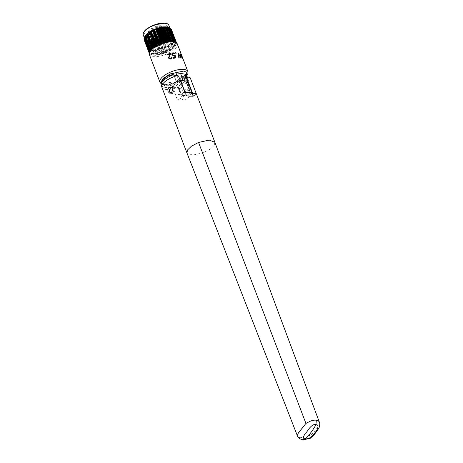 <?xml version="1.0" encoding="UTF-8"?>
<svg xmlns="http://www.w3.org/2000/svg" width="463" height="463" viewBox="0 0 463 463"><rect width="100%" height="100%" fill="white"/><g stroke="black" fill="none" stroke-linecap="round" stroke-linejoin="round"><path stroke-width="0.35" stroke-dasharray="2.31 1.74" d="M183.753 80.076L186.346 77.871L184.853 78.178L183.151 79.532A0.689 0.359 -125.3 0 1 183.753 80.076C181.143 81.934 177.873 83.456 173.949 84.642C171.258 85.568 168.11 85.892 164.492 85.609L164.782 84.798C170.673 85.319 176.797 83.566 183.151 79.532M160.997 83.247L164.492 85.609M167.728 75.654L165.69 76.956C160.377 81.141 160.076 83.757 164.782 84.798M189.06 77.159L186.346 77.871L188.539 77.28L189.952 77.547M186.149 77.697L184.882 78.16L181.675 77.917L185.258 76.887L192.66 96.269A0.689 0.359 -125.3 0 1 192.62 96.767A0.689 0.359 -125.3 0 1 192.446 96.802L181.791 95.228L185.773 92.415M186.334 76.841A15.632 11.992 -81.6 0 0 185.258 76.887M196.283 93.671L196.428 93.989L192.446 96.802M176.015 75.237A15.632 11.992 -81.6 0 0 173.723 75.185L170.228 76.233L167.994 75.475M173.723 75.185L181.126 94.568A0.689 0.359 54.7 0 0 181.791 95.228M184.725 76.806L174.256 75.261M186.711 94.4L188.487 95.899L189.98 95.54C191.67 93.121 191.462 91.275 189.361 89.99L188.007 90.372C186.734 91.408 186.3 92.75 186.711 94.4M214.873 142.291L214.178 145.394L210.399 149.011L203.257 152.773L192.62 155.117L186.954 152.952M319.603 422.852C319.748 423.495 319.401 424.305 318.567 425.289C316.692 428.86 314.134 432.066 310.91 434.907L306.981 436.707L300.435 437.697L302.761 439.827M300.435 437.697C298.589 437.344 297.512 436.534 297.2 435.266M161.136 28.868A6.141 2.327 -20.9 0 1 161.564 28.972M162.455 29.69A6.141 2.327 -20.9 0 1 162.218 30.899A6.141 2.327 -20.9 0 1 152.425 34.91A6.141 2.327 -20.9 0 1 151.957 34.812A6.141 2.327 -20.9 0 1 150.973 34.071M163.092 33.99A6.141 2.327 -20.9 0 1 163.52 34.094M164.22 35.935A6.141 2.327 -20.9 0 1 163.971 36.299M163.624 36.693A6.141 2.327 -20.9 0 1 163.022 37.237M162.53 37.607A6.141 2.327 -20.9 0 1 162.143 37.862M161.755 38.099A6.141 2.327 -20.9 0 1 161.437 38.284M160.892 38.568A6.141 2.327 -20.9 0 1 160.088 38.938M159.718 39.089A6.141 2.327 -20.9 0 1 159.382 39.222M158.329 39.569A6.141 2.327 -20.9 0 1 157.918 39.691M157.316 39.83A6.141 2.327 -20.9 0 1 156.511 39.98M154.625 40.061A6.141 2.327 -20.9 0 1 154.092 39.98M153.27 37.833A6.141 2.327 -20.9 0 1 153.612 37.416M155.076 36.218A6.141 2.327 -20.9 0 1 155.776 35.79M156.315 35.501A6.141 2.327 -20.9 0 1 156.702 35.31M157.721 34.87A6.141 2.327 -20.9 0 1 158.057 34.742M158.433 34.609A6.141 2.327 -20.9 0 1 159.284 34.355M159.88 34.204A6.141 2.327 -20.9 0 1 160.233 34.123M160.684 34.042A6.141 2.327 -20.9 0 1 161.147 33.978M161.761 33.926A6.141 2.327 -20.9 0 1 162.565 33.926M151.314 32.711A6.141 2.327 -20.9 0 1 151.656 32.294M153.12 31.096A6.141 2.327 -20.9 0 1 153.82 30.668M154.358 30.379A6.141 2.327 -20.9 0 1 154.746 30.188M155.765 29.748A6.141 2.327 -20.9 0 1 156.1 29.62M156.477 29.487A6.141 2.327 -20.9 0 1 157.327 29.233M157.924 29.082A6.141 2.327 -20.9 0 1 158.277 29.001M158.734 28.92A6.141 2.327 -20.9 0 1 159.191 28.856M159.804 28.804A6.141 2.327 -20.9 0 1 160.609 28.804M149.173 32.647A7.587 2.876 -20.9 0 1 154.11 28.532A7.587 2.876 -20.9 0 1 161.581 26.993A7.587 2.876 -20.9 0 1 162.849 27.421M163.069 27.595A7.587 2.876 -20.9 0 1 163.37 28.035A7.587 2.876 -20.9 0 1 163.439 28.561M163.173 29.36A7.587 2.876 -20.9 0 1 163.074 29.528A7.587 2.876 -20.9 0 1 157.304 33.429A7.587 2.876 -20.9 0 1 150.406 34.366M149.578 33.961A7.587 2.876 -20.9 0 1 149.19 33.446A7.587 2.876 -20.9 0 1 149.138 32.804M161.35 26.385A7.587 2.876 -20.9 0 1 163.138 27.427A7.587 2.876 -20.9 0 1 162.935 28.764A7.587 2.876 -20.9 0 1 157.68 32.578A7.587 2.876 -20.9 0 1 150.747 33.88A7.587 2.876 -20.9 0 1 150 33.701A7.587 2.876 -20.9 0 1 148.959 32.838A7.587 2.876 -20.9 0 1 152.993 28.359A7.587 2.876 -20.9 0 1 161.35 26.385M149.167 33.388A8.045 3.05 159.1 0 0 149.485 33.521A8.045 3.05 159.1 0 0 150.278 33.712A8.045 3.05 159.1 0 0 157.628 32.329A8.045 3.05 159.1 0 0 163.202 28.284A8.045 3.05 159.1 0 0 156.031 26.46A8.045 3.05 159.1 0 0 148.519 32.873M145 36.178A13.682 5.186 159.1 0 0 144.844 36.479L144.855 36.519M144.508 37.642A13.682 5.186 159.1 0 0 144.635 38.591A13.682 5.186 159.1 0 0 145.174 39.384M146.534 40.154A13.682 5.186 159.1 0 0 147.35 40.374M149.723 40.588A13.682 5.186 159.1 0 0 150.087 40.582M152.883 40.304A13.682 5.186 159.1 0 0 153.299 40.235M154.127 40.078A13.682 5.186 159.1 0 0 163.914 36.374M163.989 36.334A13.682 5.186 159.1 0 0 164.307 36.149M165.077 35.68A13.682 5.186 159.1 0 0 165.482 35.414M165.939 35.107A13.682 5.186 159.1 0 0 165.945 35.101A13.682 5.186 159.1 0 0 166.437 34.748M167.647 33.787A13.682 5.186 159.1 0 0 168.017 33.452M170.262 30.153A13.682 5.186 159.1 0 0 170.326 29.661M169.742 28.127A13.682 5.186 159.1 0 0 169.36 27.797M168.81 27.479A13.682 5.186 159.1 0 0 168.318 27.276M150.718 48.603L153.12 54.906A14.602 5.533 -20.9 0 0 153.195 54.912L153.971 55.062L151.476 48.54M153.971 55.062L154.301 55.074L151.551 47.886M149.074 41.392L148.745 41.381M152.014 47.602L154.839 54.987L155.371 55.068L150.145 41.386L149.566 41.844A14.602 5.533 -20.9 0 1 149.485 41.844L151.598 47.735M151.308 41.647L156.095 54.889A14.602 5.533 -20.9 0 1 156.008 54.894L155.371 55.068M153.218 46.659L156.095 54.889M156.367 54.894L156.899 54.952L153.733 46.67M156.899 54.952L157.466 54.767L152.067 41.224M154.584 45.727L158.005 54.68L158.525 54.715L153.299 41.033L152.946 41.433M155.007 40.68L154.665 41.103L159.451 54.368A14.602 5.533 -20.9 0 1 159.353 54.391L158.525 54.715M155.701 44.836L159.353 54.391M159.723 54.35L160.916 54.055L157.107 44.083M160.233 54.362L156.616 44.894M157.715 43.997L161.494 53.899L161.981 53.899L156.754 40.217L156.216 40.813A14.602 5.533 -20.9 0 1 156.112 40.842L155.857 40.808M161.981 53.899L162.71 53.534L158.792 43.285M162.409 53.772L157.189 40.09L156.754 40.217M157.646 40.287L157.189 40.09M158.514 39.656L158.23 40.096L163.289 53.343L164.174 53.181L160.273 42.972M164.822 52.747L165.91 52.498L160.69 38.817L159.81 39.627L164.822 52.747A14.602 5.533 -20.9 0 1 164.718 52.788L160.539 42.555M159.81 39.627A14.602 5.533 -20.9 0 1 159.712 39.668L159.44 39.668M165.91 52.498L166.258 52.203L162.328 41.913M161.199 38.956L160.69 38.817M161.963 38.255L161.755 38.713L166.813 51.96L167.189 51.937L167.6 51.74L162.374 38.059L162.901 38.169M164.371 41.282L167.959 51.416L164.122 41.369M168.185 51.26A14.602 5.533 -20.9 0 0 168.277 51.214L169.568 50.565L164.51 37.318L163.589 37.445L163.265 38.093M169.203 50.918L165.54 41.329M166.541 41.045L169.875 50.351A14.602 5.533 -20.9 0 1 169.788 50.398L169.568 50.565M166.252 40.866L169.875 50.351M170.066 50.282L170.697 50.045L165.47 36.363L166.003 36.421M170.343 50.264L166.888 41.224M169.481 40.356L172.415 48.731L167.357 35.483L166.512 35.674L166.344 36.317M166.46 36.12L171.351 49.437A14.602 5.533 -20.9 0 1 171.269 49.489L170.697 50.045M167.965 40.565L171.351 49.437M172.612 48.546A14.602 5.533 -20.9 0 0 172.682 48.493L173.26 48.198L168.04 34.517L168.544 34.534M172.983 48.43L170.083 40.837M168.833 34.412L174.053 47.486L168.833 34.412A14.602 5.533 -20.9 0 1 168.769 34.47L173.781 47.585L170.754 40.327M172.751 40.935L174.811 46.578A14.602 5.533 -20.9 0 1 174.759 46.63L174.053 47.486M169.545 33.579L169.747 33.51A14.602 5.533 -20.9 0 0 169.799 33.458L174.811 46.578M174.887 46.52L175.402 45.889L170.343 32.642L169.892 32.647M174.933 46.56L172.786 40.947M170.558 32.341L175.616 45.588L170.563 32.52A14.602 5.533 -20.9 0 1 170.534 32.56M176.09 44.784L171.079 31.663A14.602 5.533 -20.9 0 0 171.102 31.611L176.056 44.778L176.339 44.118L171.281 30.871L170.83 31.096L176.114 44.732A14.602 5.533 -20.9 0 1 176.09 44.784L175.986 44.98M176.05 44.784L174.945 41.467M170.911 30.894L174.678 41.172M171.345 30.604L176.281 43.962L171.42 30.761A14.602 5.533 -20.9 0 1 171.408 30.807L171.281 30.871M176.281 43.962L176.461 43.319L171.403 30.072L171.055 30.28M176.305 43.771L171.079 30.089M176.206 42.422L171.397 29.823M171.293 29.343L175.923 41.734M175.952 42.393L170.731 28.712L171.206 29.128M170.361 28.289L170.789 28.521M175.587 41.971L175.217 41.253M174.713 41.392L169.684 27.815M173.775 41.057L173.584 40.547M149.867 49.645L150.07 50.166M149.387 50.438L149.613 51.034M149.161 51.26L149.37 52.041M143.981 38.817L144.143 38.36L149.225 51.671M148.964 52.082L149.15 52.788M144.091 39.54L143.993 39.06M149.393 52.597L144.167 38.915L149.393 52.597M149.074 52.331L144.491 39.737L149.717 53.419L149.103 52.88L144.097 39.76A14.602 5.533 -20.9 0 1 144.08 39.72M149.717 53.419L149.225 52.718M149.271 51.723L145.006 40.287L144.595 40.368L149.659 53.615L150.232 53.968L145.006 40.721L149.393 52.035M150.961 54.42L150.11 54.026A14.602 5.533 -20.9 0 1 150.07 53.997L145.064 40.883A14.602 5.533 -20.9 0 0 145.104 40.906L145.735 40.738L149.433 50.415M149.584 50.398L145.932 41.323A14.602 5.533 -20.9 0 1 145.88 41.3L145.799 41.155M150 50.374L151.916 54.721A14.602 5.533 -20.9 0 0 151.98 54.738L149.983 49.512M151.644 54.686L151.152 54.518L151.893 54.756L149.914 49.57L151.893 54.756M146.904 41.606L146.418 41.004M147.147 41.548L152.205 54.796L153.01 54.975L147.969 41.67L147.494 41.253L146.968 41.618M147.79 41.294L147.494 41.253M144.491 39.737L144.097 39.76M171.079 31.663L170.378 31.97M154.341 41.271L153.299 41.033M151.088 41.768A14.602 5.533 -20.9 0 1 150.996 41.774L150.799 41.693M150.51 41.369L150.145 41.386M153.241 55.091A13.913 5.272 159.1 0 0 165.945 52.701A13.913 5.272 159.1 0 0 175.581 45.71A13.913 5.272 159.1 0 0 161.072 43.296A13.913 5.272 159.1 0 0 151.87 54.767A13.913 5.272 159.1 0 0 153.241 55.091M152.721 54.935L153.01 54.975M154.839 54.987L154.578 54.964A14.602 5.533 -20.9 0 1 154.492 54.964M158.005 54.68L157.727 54.692A14.602 5.533 -20.9 0 1 157.634 54.703L157.466 54.767M161.494 53.899L161.222 53.934A14.602 5.533 -20.9 0 1 161.124 53.963L160.916 54.055M163.289 53.343L163.022 53.39A14.602 5.533 -20.9 0 1 162.924 53.424L162.71 53.534M164.174 53.181L164.498 52.915M166.813 51.96L166.582 52.018A14.602 5.533 -20.9 0 1 166.483 52.064L166.258 52.203M167.6 51.74L167.959 51.416M171.518 49.367L172.415 48.731M173.26 48.198L173.602 47.782M175.616 45.588L175.57 45.64A14.602 5.533 -20.9 0 1 175.535 45.687L175.402 45.889M163.063 33.984A5.232 1.985 159.1 0 0 161.981 33.51A5.232 1.985 159.1 0 0 155.429 35.321A5.232 1.985 159.1 0 0 154.029 38.504M156.019 38.689A5.232 1.985 159.1 0 0 156.835 38.574M157.437 38.446A5.232 1.985 159.1 0 0 157.86 38.336M158.913 37.989A5.232 1.985 159.1 0 0 159.249 37.862M159.619 37.706A5.232 1.985 159.1 0 0 160.418 37.324M160.956 37.028A5.232 1.985 159.1 0 0 161.269 36.837M161.656 36.577A5.232 1.985 159.1 0 0 162.033 36.293M162.507 35.871A5.232 1.985 159.1 0 0 163.051 35.188M163.26 34.424A5.232 1.985 159.1 0 0 163.115 34.054M159.029 36.172A1.059 0.399 159.1 0 0 159.064 35.57A1.059 0.399 159.1 0 0 158.797 35.57M158.404 35.645A1.059 0.399 159.1 0 0 158.062 35.767M158.346 36.513A1.059 0.399 159.1 0 0 158.682 36.374M190.432 92.658L190.75 93.474C191.121 94.747 190.849 95.789 189.928 96.599L191.665 96.802L192.533 95.453L192.458 93.717A1.84 0.695 -20.9 0 1 192.874 93.966A1.84 0.695 -20.9 0 1 192.324 94.793L184.853 75.22A1.84 0.695 159.1 0 0 185.403 74.393M189.928 96.599L185.541 99.701L182.989 100.807L177.699 86.743L185.837 80.99M180.582 80.215L172.444 85.968L172.323 87.05L175.245 87.478L177.699 86.743M172.444 85.968L177.375 99.979L179.916 98.874L184.303 95.772C185.223 94.956 185.518 93.92 185.177 92.652L185.05 92.316M185.177 92.652L183.365 92.374L182.52 95.494L184.303 95.772M176.889 75.405L183.365 92.374A1.84 0.695 159.1 0 0 180.935 93.109L174.001 74.942M184.853 75.22L175.066 82.136A1.84 0.695 159.1 0 1 172.635 82.877L163.543 81.534A1.84 0.695 159.1 0 1 163.682 80.458L171.64 74.827M153.322 55.033C156.916 56.035 163.045 54.194 171.715 49.512C178.73 44.454 175.541 41.514 172.589 41.41C168.995 40.414 162.866 42.249 154.196 46.931C147.182 51.989 150.371 54.929 153.322 55.033M183.574 60.271C183.637 60.902 183.302 60.427 182.567 58.842L181.901 56.538M181.953 56.787L181.577 55.12M182.422 57.302L181.664 55.323L182.619 58.633L183.383 59.796M181.039 58.193L180.477 54.715M170.754 53.297L166.946 54.362M171.426 57.829L170.569 58.569L168.949 57.892L168.92 57.314M171.877 58.205L171.906 56.92L171.408 57.036M169.765 54.107L168.457 58.101M175.656 57.968L175.182 55.334L174.163 55.728L172.45 54.79L172.496 53.789M175.089 57.47L173.295 57.777M175.205 54.032L173.116 52.73L172.01 53.407M180.558 56.92L177.948 52.794M182.596 58.917L179.957 53.355M179.222 57.881L178.579 54.246M183.498 60.126L183.551 60.283C183.614 60.908 183.279 60.433 182.544 58.847L181.351 54.57M183.313 59.646L183.093 59.067M182 56.648L182.619 58.141M181.664 55.323L181.988 56.602M171.605 87.715A2.697 2.072 98.4 0 1 173.503 89.058A2.697 2.072 98.4 0 1 173.093 92.137A2.697 2.072 98.4 0 1 170.731 92.907M185.501 94.053A2.697 2.072 -81.6 0 0 189.101 94.07A2.697 2.072 -81.6 0 0 187.556 90.03A2.697 2.072 -81.6 0 0 185.501 94.053M161.24 84.862A14.723 5.579 159.1 0 0 173.729 86.378A14.723 5.579 159.1 0 0 188.539 77.28L188.36 77.13M192.66 96.269L196.289 93.7M181.126 94.568L184.76 91.998M161.894 87.333A14.943 5.666 159.1 0 0 171.09 89.18A14.943 5.666 159.1 0 0 185.345 83.404A14.943 5.666 159.1 0 0 189.963 77.576M143.773 32.358L145.7 36.062M148.114 36.38L148.484 36.38M151.297 36.143L151.714 36.079M151.742 36.073L163.219 31.687M163.485 31.519L163.89 31.247M164.342 30.934L164.845 30.57M166.038 29.58L166.408 29.233M167.947 27.259L165.129 23.208M143.27 35.014A13.682 5.186 159.1 0 0 144.89 36.473M145.168 36.577A13.682 5.186 159.1 0 0 145.984 36.797M148.357 37.011A13.682 5.186 159.1 0 0 148.721 37.005M151.517 36.727A13.682 5.186 159.1 0 0 151.933 36.658M151.962 36.652A13.682 5.186 159.1 0 0 163.439 32.271M163.711 32.103A13.682 5.186 159.1 0 0 164.116 31.837M164.573 31.53A13.682 5.186 159.1 0 0 165.071 31.171M166.281 30.211A13.682 5.186 159.1 0 0 166.651 29.875M168.578 27.444A13.682 5.186 159.1 0 0 168.827 25.251M157.287 54.906L153.965 46.196M155.799 44.813L159.451 54.368M160.655 54.258L156.922 44.489M163.74 53.338L159.914 43.325M159.712 39.668L164.718 52.788M167.189 51.937L163.422 42.069M175.118 46.329L173.012 40.825M175.436 41.583L175.298 41.213M190.75 93.474L192.458 93.717L192.157 92.913M186.132 76.314L174.047 83.444L164.631 84.654L161.552 83.108M187.845 71.516A14.943 5.666 -20.9 0 1 179.904 80.342A14.943 5.666 -20.9 0 1 163.445 84.225A14.943 5.666 -20.9 0 1 159.926 82.177M149.375 54.547A14.943 5.666 159.1 0 0 152.894 56.596A14.943 5.666 159.1 0 0 169.354 52.713A14.943 5.666 159.1 0 0 177.294 43.887M192.62 96.767L196.451 94.058M189.361 89.99L170.517 87.206M188.487 95.899L169.643 93.121M162.218 30.899L162.652 30.205M162.86 29.875L163.074 29.528M151.957 34.812L151.175 34.586M151.135 34.575L150.643 34.43M148.959 32.838L149.19 33.446M163.138 27.427L163.37 28.035M162.935 28.764L163.202 28.284M150 33.701L149.485 33.521M144.271 37.648L144.635 38.591M169.828 27.873L170.193 28.833M171.102 31.513L176.131 44.685M170.795 31.038L174.684 41.213M170.963 29.424L176.229 43.215M175.193 41.271L175.454 41.948M173.579 40.547L173.787 41.08M149.399 50.432L149.647 51.098M144.219 38.915L149.485 52.707M144.988 40.183L150.249 53.957M145.023 40.831L150.047 53.974M175.581 45.71L175.865 45.195M151.87 54.767L151.21 54.536M192.492 92.965L192.874 93.966M161.06 83.658L164.081 84.793L171.275 84.289L182.341 79.729L186.224 76.545M182.329 57.065L182.127 56.532"/><path stroke-width="0.69" d="M187.058 92.16L196.179 93.509C195.635 93.96 192.596 93.509 187.058 92.16A14.943 5.666 159.1 0 0 185.773 92.415L184.76 91.998L178.539 75.984A15.632 11.992 -81.6 0 0 176.015 75.237L174.58 75.023M167.762 75.637L168.885 75.295L165.453 77.373L161.008 83.346C160.441 82.466 162.878 78.288 165.528 76.991A0.689 0.359 -125.3 0 1 165.69 76.956M168.96 75.162L172.884 74.85L176.982 75.66L172.815 74.96L168.885 75.295L165.528 76.991A0.689 0.359 -125.3 0 0 165.453 77.373M189.876 77.46L189.06 77.159L189.952 77.547M189.801 77.425L190.073 77.686A15.632 11.992 -81.6 0 0 187.55 76.939A15.632 11.992 -81.6 0 0 186.334 76.841M190.247 77.865L196.283 93.671M196.289 93.7L196.428 93.989A14.943 5.666 159.1 0 0 196.422 93.977A14.943 5.666 159.1 0 0 196.179 93.509M177.022 75.538L178.539 75.984M168.115 91.657C167.49 88.983 168.289 87.501 170.517 87.206C173.833 87.507 172.3 93.694 169.643 93.121L168.115 91.657M178.712 76.163L176.982 75.66A14.943 5.666 159.1 0 0 161.894 87.333L161.24 84.862A14.723 5.579 159.1 0 1 172.815 74.96L168.937 75.162M305.933 423.419L309.799 421.411C312.311 420.323 314.481 419.935 316.298 420.248L315.951 424.698A58.633 44.957 -81.6 0 1 305.401 438.889C301.54 438.698 304.041 435.035 307.015 431.585C309.209 428.09 312.832 423.523 315.951 424.698C319.528 424.496 317.913 429.398 314.933 432.749C312.091 436.979 308.914 439.022 305.401 438.889L302.761 439.827C299.833 439.057 298.016 437.657 297.31 435.608L298.317 433.05L305.933 423.419L198.558 142.442L191.416 146.21L187.561 149.937L186.948 152.94L297.31 435.614M198.558 142.442L209.218 140.098L214.873 142.291L196.422 93.977M316.298 420.248C318.075 420.468 319.175 421.336 319.603 422.852L319.69 423.118C319.985 423.205 319.892 424.415 319.418 426.741C319.094 428.055 317.213 430.862 313.781 435.145L310.169 438.38L302.924 439.85M160.609 28.804A6.141 2.327 -20.9 0 1 161.002 28.845A6.141 2.327 -20.9 0 1 161.136 28.868M161.564 28.972A6.141 2.327 -20.9 0 1 162.455 29.69L164.411 34.812A6.141 2.327 -20.9 0 1 164.22 35.935M162.565 33.926A6.141 2.327 -20.9 0 1 162.959 33.967A6.141 2.327 -20.9 0 1 163.092 33.99M163.52 34.094A6.141 2.327 -20.9 0 1 164.411 34.812M163.971 36.299A6.141 2.327 -20.9 0 1 163.624 36.693M163.022 37.237A6.141 2.327 -20.9 0 1 162.53 37.607M162.143 37.862A6.141 2.327 -20.9 0 1 161.755 38.099M161.437 38.284A6.141 2.327 -20.9 0 1 160.892 38.568M160.088 38.938A6.141 2.327 -20.9 0 1 159.718 39.089M159.382 39.222A6.141 2.327 -20.9 0 1 158.329 39.569M157.918 39.691A6.141 2.327 -20.9 0 1 157.316 39.83M156.511 39.98A6.141 2.327 -20.9 0 1 156.048 40.038M155.776 40.067A6.141 2.327 -20.9 0 1 154.625 40.061M154.092 39.98A6.141 2.327 -20.9 0 1 153.647 39.841M153.375 39.702A6.141 2.327 -20.9 0 1 152.929 39.193A6.141 2.327 -20.9 0 1 152.923 38.516M153.033 38.232A6.141 2.327 -20.9 0 1 153.27 37.833M153.612 37.416A6.141 2.327 -20.9 0 1 154.468 36.646M154.688 36.484A6.141 2.327 -20.9 0 1 155.076 36.218M155.776 35.79A6.141 2.327 -20.9 0 1 156.315 35.501M156.702 35.31A6.141 2.327 -20.9 0 1 157.721 34.87M158.057 34.742A6.141 2.327 -20.9 0 1 158.433 34.609M159.284 34.355A6.141 2.327 -20.9 0 1 159.88 34.204M160.233 34.123A6.141 2.327 -20.9 0 1 160.684 34.042M161.147 33.978A6.141 2.327 -20.9 0 1 161.761 33.926M152.929 39.193L150.973 34.071A6.141 2.327 -20.9 0 1 150.967 33.394M151.077 33.11A6.141 2.327 -20.9 0 1 151.314 32.711M151.656 32.294A6.141 2.327 -20.9 0 1 152.512 31.525M152.732 31.362A6.141 2.327 -20.9 0 1 153.12 31.096M153.82 30.668A6.141 2.327 -20.9 0 1 154.358 30.379M154.746 30.188A6.141 2.327 -20.9 0 1 155.765 29.748M156.1 29.62A6.141 2.327 -20.9 0 1 156.477 29.487M157.327 29.233A6.141 2.327 -20.9 0 1 157.924 29.082M158.277 29.001A6.141 2.327 -20.9 0 1 158.734 28.92M159.191 28.856A6.141 2.327 -20.9 0 1 159.804 28.804M163.439 28.561A7.587 2.876 -20.9 0 1 163.173 29.36M150.643 34.43L150.406 34.366A7.587 2.876 -20.9 0 1 149.578 33.961M149.138 32.804A7.587 2.876 -20.9 0 1 149.173 32.647L149.746 32.092L154.972 45.773L154.185 45.762A14.602 5.533 -20.9 0 0 154.104 45.814L149.092 32.694A14.602 5.533 -20.9 0 1 149.173 32.642M148.519 32.873A8.045 3.05 159.1 0 0 149.167 33.388M169.238 27.595L168.318 27.276A13.682 5.186 159.1 0 0 166.969 26.958A13.682 5.186 159.1 0 0 154.474 29.308A13.682 5.186 159.1 0 0 145 36.178L144.578 36.936M149.381 50.687L149.537 51.237L149.161 51.26L144.103 38.012L144.392 37.353L149.341 50.519A14.602 5.533 -20.9 0 1 149.364 50.467L144.358 37.347L144.844 36.484A13.682 5.186 159.1 0 0 144.508 37.642M145.174 39.384A13.682 5.186 159.1 0 0 146.152 40.009M146.198 40.026A13.682 5.186 159.1 0 0 146.534 40.154M147.489 40.403A13.682 5.186 159.1 0 0 148.652 40.553M149.219 40.582A13.682 5.186 159.1 0 0 149.723 40.588M150.087 40.582A13.682 5.186 159.1 0 0 150.498 40.565M150.759 40.547A13.682 5.186 159.1 0 0 151.864 40.449M152.043 40.426A13.682 5.186 159.1 0 0 152.883 40.304M153.768 40.148A13.682 5.186 159.1 0 0 154.127 40.078M164.307 36.149A13.682 5.186 159.1 0 0 165.077 35.68M165.482 35.414A13.682 5.186 159.1 0 0 165.939 35.107M166.437 34.748A13.682 5.186 159.1 0 0 166.836 34.453M167.039 34.291A13.682 5.186 159.1 0 0 167.647 33.787M168.665 32.804A13.682 5.186 159.1 0 0 169.209 32.167M169.279 32.08A13.682 5.186 159.1 0 0 169.771 31.351M170.066 30.761A13.682 5.186 159.1 0 0 170.262 30.153M170.326 29.661A13.682 5.186 159.1 0 0 170.193 28.833A13.682 5.186 159.1 0 0 169.742 28.127M169.36 27.797A13.682 5.186 159.1 0 0 168.81 27.479M151.476 48.54L148.745 41.381L148.183 41.792A14.602 5.533 -20.9 0 1 148.114 41.786L147.969 41.67M151.551 47.886L149.074 41.392L148.745 41.381M151.598 47.735L149.074 41.392M150.996 41.774L150.51 41.369L149.775 41.739L152.014 47.602M153.733 46.67L151.673 41.271L151.308 41.647L153.218 46.659M155.799 44.813L154.439 41.248A14.602 5.533 -20.9 0 1 154.341 41.271L153.299 41.033L152.721 41.572A14.602 5.533 -20.9 0 1 152.628 41.583L151.673 41.271M152.946 41.433L154.584 45.727M154.341 41.271L155.701 44.836M157.107 44.083L155.857 40.808L155.007 40.68L154.665 41.103M156.616 44.894L155.007 40.68M156.754 40.217L156.436 40.651L157.715 43.997M158.792 43.285L157.646 40.287L157.189 40.09M160.273 42.972L158.948 39.5L158.016 40.269A14.602 5.533 -20.9 0 1 157.912 40.304L157.646 40.287M160.539 42.555L159.44 39.668L158.948 39.5M162.328 41.913L161.199 38.956L160.69 38.817M164.122 41.369L162.901 38.169L161.963 38.255L161.57 38.898A14.602 5.533 -20.9 0 1 161.471 38.944L161.199 38.956M163.433 37.902L163.265 38.093A14.602 5.533 -20.9 0 1 163.173 38.14L162.901 38.169M163.173 38.14L164.371 41.282M165.54 41.329L163.977 37.237L163.589 37.445M167.965 40.565L166.344 36.317A14.602 5.533 -20.9 0 1 166.263 36.369L165.47 36.363L164.863 37.231A14.602 5.533 -20.9 0 1 164.776 37.277L163.977 37.237M165.007 37.034L166.541 41.045M164.863 37.231L166.252 40.866M166.888 41.224L165.117 36.583M170.754 40.327L168.544 34.534L167.756 34.748L167.67 35.373A14.602 5.533 -20.9 0 1 167.6 35.425L169.481 40.356M170.083 40.837L167.756 34.748M170.534 32.56A14.602 5.533 -20.9 0 1 170.523 32.572L169.892 32.647L169.799 33.458M169.828 33.272L172.751 40.935M172.786 40.947L169.707 32.879M171.281 30.871L170.911 30.894L174.945 41.467M171.055 29.534L175.94 41.734M176.009 41.913L176.206 42.422M176.351 42.37L171.293 29.343L176.362 42.411A14.602 5.533 -20.9 0 0 176.351 42.37L171.339 29.25A14.602 5.533 -20.9 0 1 171.356 29.291L171.021 29.36M175.923 41.734L170.731 28.712M175.952 42.393L175.986 41.78A14.602 5.533 -20.9 0 0 175.957 41.745L175.587 41.971L175.436 41.41M174.603 40.86L169.487 27.711L170.332 28.104A14.602 5.533 -20.9 0 1 170.372 28.133L175.384 41.253A14.602 5.533 -20.9 0 0 175.344 41.224L170.216 28.162L170.789 28.521L175.847 41.768M175.373 41.242L170.216 28.162L170.951 28.631A14.602 5.533 -20.9 0 1 170.98 28.66L170.951 28.706M175.205 41.259L174.713 41.392L174.563 40.831A14.602 5.533 -20.9 0 0 174.51 40.813L174.024 41.132L173.538 40.53A14.602 5.533 -20.9 0 0 173.48 40.512L172.948 40.883L172.479 40.466L167.432 27.155L168.468 27.392L173.48 40.512M168.468 27.392A14.602 5.533 -20.9 0 1 168.532 27.41L169.504 27.693L174.51 40.813M168.555 27.375L169.29 27.618L174.348 40.866M168.798 27.45L173.775 41.057M173.584 40.547L168.567 27.415L173.579 40.547M168.237 27.334L173.295 40.582M166.148 27.057L166.477 27.068L171.704 40.75L171.136 40.391L166.148 27.057L171.368 40.738M163.549 27.178L168.775 40.86L168.382 40.906L162.982 27.369L164.348 27.242A14.602 5.533 -20.9 0 1 164.44 27.236L165.609 27.143L170.882 40.287A14.602 5.533 -20.9 0 1 170.963 40.287L166.078 27.143M165.077 27.062L170.303 40.744L169.446 40.356A14.602 5.533 -20.9 0 0 169.36 40.362L164.348 27.242M170.668 40.391L170.303 40.744M164.081 27.236L169.36 40.362M162.444 27.45L167.502 40.698L166.732 41.172L166.107 40.86L161.095 27.739L162.716 27.444A14.602 5.533 -20.9 0 1 162.808 27.427L162.982 27.369M161.917 27.415L167.143 41.097M160.215 27.768L165.441 41.45L164.585 41.323L159.527 28.075L159.787 27.873L160.725 27.786L166.009 40.883A14.602 5.533 -20.9 0 1 166.107 40.86M160.725 27.786L160.997 27.763A14.602 5.533 -20.9 0 1 161.095 27.739M158.033 28.359L158.948 28.231L164.012 41.479L163.694 41.913L162.797 41.844L157.738 28.596L158.033 28.359L163.26 42.04M158.468 28.231L163.694 41.913M156.274 28.949L157.16 28.787L162.218 42.035L161.928 42.48L161.008 42.463L155.95 29.215L156.274 28.949L161.494 42.631M159.758 43.314L159.249 43.175L154.191 29.927L154.532 29.632L159.758 43.314L160.632 42.503A14.602 5.533 -20.9 0 1 160.736 42.463L161.008 42.463M160.632 42.503L155.626 29.383A14.602 5.533 -20.9 0 1 155.724 29.343L155.95 29.215M152.848 30.39L153.629 30.176L158.687 43.424L158.074 44.072L157.547 43.962L152.489 30.714L152.848 30.39L158.074 44.072M156.465 44.894L155.933 44.813L150.874 31.565L151.245 31.212L156.465 44.894L157.183 44.037A14.602 5.533 -20.9 0 1 157.275 43.991L157.547 43.962M157.275 43.991L152.489 30.714M149.746 32.092L150.573 31.785A14.602 5.533 -20.9 0 1 150.66 31.733L150.874 31.565M150.377 31.854L155.435 45.102L150.573 31.785M150.105 31.872L155.331 45.553L154.972 45.773M145.515 35.576L150.556 49.483L150.099 49.495L145.041 36.247L145.637 35.553A14.602 5.533 -20.9 0 1 145.683 35.501L146.499 34.661L151.615 47.718A14.602 5.533 -20.9 0 1 151.673 47.666L146.84 34.355L147.182 33.932L147.465 33.706L152.686 47.388L152.773 46.757A14.602 5.533 -20.9 0 1 152.842 46.705L148.027 33.4L149.092 32.694M148.93 32.763L154.104 45.814M152.842 46.705L148.027 33.4M152.686 47.388L151.899 47.602M147.182 33.932L152.408 47.614M151.673 47.666L146.84 34.355M146.395 34.644L151.615 48.326L150.695 48.621A14.602 5.533 -20.9 0 0 150.649 48.673L145.637 35.553M151.557 47.909L151.615 48.326M145.561 35.61L150.649 48.673M144.844 36.484L149.873 49.744M144.855 36.519L149.867 49.645M150.099 49.495L146.418 41.004L149.914 49.57A14.602 5.533 -20.9 0 0 149.885 49.61L150.07 50.166L149.364 50.467M149.335 50.56L144.334 37.399A14.602 5.533 -20.9 0 1 144.358 37.347M149.613 51.034L149.387 50.438M144.039 38.279L149.034 51.358A14.602 5.533 -20.9 0 1 149.04 51.329L144.016 38.255A14.602 5.533 -20.9 0 1 144.028 38.209L144.103 38.012M149.028 51.376L143.981 38.817L144.143 38.36M144.167 38.915L148.964 52.082M149.04 52.064L148.947 52.122A14.602 5.533 -20.9 0 0 148.947 52.163L149.393 52.597M149.236 53.002L149.103 52.88A14.602 5.533 -20.9 0 1 149.092 52.84L144.201 39.089M149.092 52.84L144.08 39.72L149.092 52.84L149.427 52.77M149.225 52.718L149.074 52.331M145.799 41.155L149.433 50.415M150 50.374L146.418 41.004L145.932 41.323M146.094 41.271L149.584 50.398M149.983 49.512L146.968 41.618A14.602 5.533 -20.9 0 1 146.904 41.606L146.788 41.467M147.79 41.294L147.494 41.253M144.462 37.15L144.711 36.699M144.832 36.542L144.873 36.496A14.602 5.533 -20.9 0 1 144.913 36.444L145.041 36.247M147.465 33.706L147.766 33.637A14.602 5.533 -20.9 0 1 147.836 33.585M151.245 31.212L152.171 30.917A14.602 5.533 -20.9 0 1 152.263 30.871M153.629 30.176L153.866 30.112A14.602 5.533 -20.9 0 1 153.959 30.072L154.191 29.927M154.532 29.632L155.626 29.383M157.16 28.787L157.42 28.741A14.602 5.533 -20.9 0 1 157.524 28.706L157.738 28.596M158.948 28.231L159.22 28.197A14.602 5.533 -20.9 0 1 159.324 28.168L159.527 28.075M165.609 27.143L165.87 27.167A14.602 5.533 -20.9 0 1 165.951 27.167M166.477 27.068L167.253 27.219A14.602 5.533 -20.9 0 1 167.322 27.224L167.421 27.219M170.824 28.868L171.339 29.25M170.928 31.733L170.378 31.97M169.747 33.51L168.827 33.811M167.357 35.483L166.512 35.674M160.262 38.996L159.81 39.627M171.704 40.75L172.259 40.339A14.602 5.533 -20.9 0 1 172.334 40.345L167.322 27.224M169.14 40.484L168.775 40.86M167.502 40.698L167.728 40.559A14.602 5.533 -20.9 0 1 167.82 40.547L168.04 40.617M165.783 41.033L165.441 41.45M164.012 41.479L164.232 41.317A14.602 5.533 -20.9 0 1 164.33 41.288L164.585 41.323M162.218 42.035L162.432 41.861A14.602 5.533 -20.9 0 1 162.53 41.826L162.797 41.844M158.687 43.424L158.873 43.233A14.602 5.533 -20.9 0 1 158.971 43.186L159.249 43.175M155.58 44.905A14.602 5.533 -20.9 0 1 155.666 44.853L155.933 44.813M155.435 45.102L155.331 45.553M153.988 46.011L153.93 46.456L153.091 46.647M150.62 48.858L150.741 49.257M148.114 41.786L150.718 48.603M154.029 38.504A5.232 1.985 159.1 0 0 155.261 38.724M155.545 38.718A5.232 1.985 159.1 0 0 156.019 38.689M156.835 38.574A5.232 1.985 159.1 0 0 157.437 38.446M157.86 38.336A5.232 1.985 159.1 0 0 158.913 37.989M159.249 37.862A5.232 1.985 159.1 0 0 159.619 37.706M160.418 37.324A5.232 1.985 159.1 0 0 160.956 37.028M161.269 36.837A5.232 1.985 159.1 0 0 161.656 36.577M162.033 36.293A5.232 1.985 159.1 0 0 162.507 35.871M163.051 35.188A5.232 1.985 159.1 0 0 163.26 34.424M158.797 35.57A1.059 0.399 159.1 0 0 158.404 35.645M158.062 35.767A1.059 0.399 159.1 0 0 157.339 36.473A1.059 0.399 159.1 0 0 158.346 36.513M158.682 36.374A1.059 0.399 159.1 0 0 159.029 36.172M192.492 92.965L185.403 74.393A1.84 0.695 159.1 0 0 184.986 74.144L180.529 73.409L183.261 80.568L185.837 80.99L190.432 92.658M185.05 92.316L180.582 80.215L183.261 80.568M171.64 74.827L173.463 73.542A1.84 0.695 159.1 0 1 175.894 72.801L180.529 73.409M173.463 73.542L174.001 74.942M181.583 55.143L181.78 55.624M181.484 54.802L182.439 57.296L181.484 54.802M182.648 58.193L183.603 60.393M183.551 60.283L182.642 58.379L183.574 60.271M180.46 54.721L182.613 58.911L180.009 53.361L180.564 56.978L178.012 52.788L178.851 57.84L179.233 57.869L178.573 54.194L181.056 58.182L180.477 54.715L182.41 58.766M166.946 54.362L167.149 54.889L169.771 54.107L168.457 58.101L170.749 59.108L171.877 58.205M168.92 57.314L170.754 53.297M168.457 58.089L170.749 59.096C171.802 58.714 172.19 57.985 171.912 56.908L171.408 57.036L171.426 57.829M172.496 53.789L173.295 53.268L175.199 54.021M175.656 57.968L175.193 55.323L174.175 55.716L172.462 54.779L173.301 53.257L175.217 54.021L173.127 52.718C172.016 53.002 171.628 53.714 171.964 54.854L174.291 56.255L174.852 56.087L175.095 57.481L173.301 57.765L173.498 58.303L175.656 57.968L173.503 58.292L173.301 57.765M172.01 53.407L171.958 54.865L174.279 56.266L174.858 56.075L175.101 57.47M176.067 53.459L176.276 53.025L175.737 52.597L175.512 53.037L176.067 53.459M177.995 52.799L178.84 57.852L179.233 57.869M179.991 53.372L180.582 56.966M178.556 54.206L181.039 58.176M181.467 54.808L182.219 56.775M161.06 83.658L159.926 82.177A14.943 5.666 -20.9 0 1 171.866 71.551A14.943 5.666 -20.9 0 1 187.845 71.516L183.498 60.126M171.912 56.908L171.414 57.03L170.569 58.564L168.949 57.881L170.76 53.286L166.946 54.35L167.149 54.883L169.771 54.102M170.731 92.907A2.697 2.072 98.4 0 1 169.58 90.019A2.697 2.072 98.4 0 1 171.605 87.715M165.129 23.208L155.03 24.718L147.894 28.226L143.773 32.358M145.845 36.102L147.031 36.311M147.61 36.357L148.114 36.38M148.484 36.38L148.901 36.374M149.161 36.363L150.267 36.276M150.452 36.253L151.297 36.143M163.89 31.247L164.342 30.934M164.845 30.57L165.239 30.263M165.441 30.101L166.038 29.58M167.045 28.55L167.571 27.873M167.635 27.78L167.947 27.259M165.604 23.376A13.682 5.186 159.1 0 0 150.539 26.929A13.682 5.186 159.1 0 0 143.27 35.014C143.374 33.897 142.158 34.673 144.485 31.096C148.021 26.57 159.694 22.114 165.349 23.15C167.299 23.486 168.457 24.186 168.827 25.251A13.682 5.186 159.1 0 0 165.604 23.376M146.123 36.826A13.682 5.186 159.1 0 0 147.286 36.976M147.853 37.005A13.682 5.186 159.1 0 0 148.357 37.011M148.721 37.005A13.682 5.186 159.1 0 0 149.132 36.988M149.393 36.971A13.682 5.186 159.1 0 0 150.498 36.872M150.678 36.849A13.682 5.186 159.1 0 0 151.517 36.727M164.116 31.837A13.682 5.186 159.1 0 0 164.573 31.53M165.071 31.171A13.682 5.186 159.1 0 0 165.47 30.871M165.673 30.714A13.682 5.186 159.1 0 0 166.281 30.211M167.299 29.227A13.682 5.186 159.1 0 0 167.843 28.59M167.913 28.503A13.682 5.186 159.1 0 0 168.405 27.774M153.965 46.196L152.067 41.224M156.922 44.489L155.435 40.576M159.914 43.325L158.514 39.656M163.422 42.069L161.963 38.255M173.012 40.825L169.892 32.647M175.587 41.971L175.436 41.583M175.298 41.213L170.361 28.289M163.155 27.224L168.382 40.906M166.009 40.883L160.997 27.763M159.787 27.873L165.013 41.554M156.702 28.799L161.928 42.48M160.736 42.463L155.724 29.343M153.259 30.193L158.479 43.875M145.33 35.801L150.556 49.483M149.271 51.723L149.393 52.035M192.157 92.913L184.986 74.144M175.894 72.801L176.889 75.405M161.552 83.108L162.64 79.063L170.124 73.912L183.898 71.024L186.873 72.413L186.132 76.314M177.294 43.887A14.943 5.666 159.1 0 0 161.315 43.921A14.943 5.666 159.1 0 0 149.375 54.547C148.855 53.32 149.236 51.833 150.516 50.085C154.231 45.953 159.862 43.082 167.415 41.479C175.118 40.437 176.449 42.26 177.294 43.887L181.374 54.565M161.008 83.346L161.24 84.862M189.06 77.159L187.55 76.939M174.51 75.012L172.878 74.85M186.948 152.94L161.894 87.333M214.873 142.291L319.487 422.493M162.652 30.205L162.86 29.875M143.27 35.014L144.271 37.648M168.827 25.251L169.828 27.873M171.356 29.291L176.362 42.411M170.193 28.174L175.193 41.271M170.401 28.156L175.419 41.3M144.311 37.445L149.346 50.617M144.398 37.347L149.399 50.432M186.224 76.545L187.966 73.495L187.845 71.516M183.093 59.067L182.329 57.065M182.127 56.532L181.641 55.259M159.926 82.177L149.375 54.547"/></g></svg>
